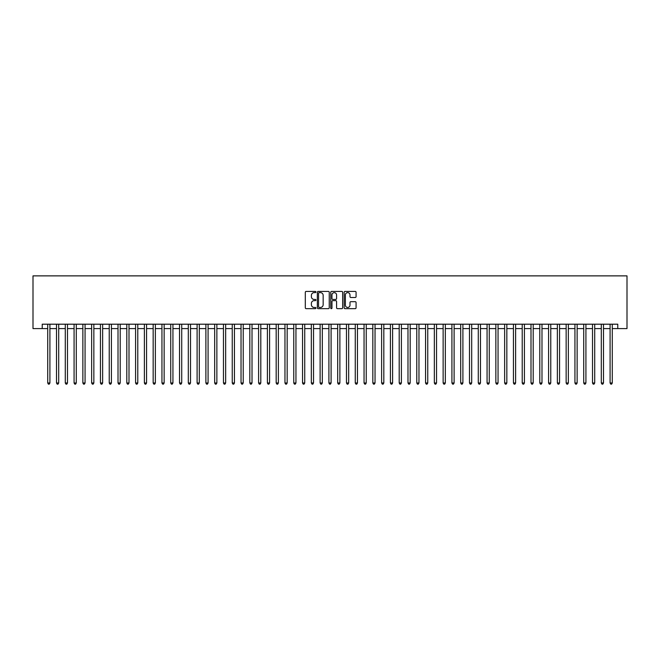 <?xml version="1.0" encoding="UTF-8"?>
<svg xmlns="http://www.w3.org/2000/svg" width="660" height="660" viewBox="0 0 660 660"><rect width="100%" height="100%" fill="white"/><g stroke="black" fill="none" stroke-linecap="round" stroke-linejoin="round"><path stroke-width="0.99" d="M315.942 292.017A0.602 0.602 0 0 0 315.34 291.415L306.174 291.415A0.866 0.866 0 0 0 305.308 292.273L305.308 307.799A0.866 0.866 0 0 0 306.174 308.665L315.34 308.665A0.602 0.602 0 0 0 315.942 308.055A0.602 0.602 0 0 0 315.34 307.453L314.152 307.453A2.764 2.764 0 0 1 311.388 304.697L311.388 303.402A2.764 2.764 0 0 1 314.152 300.638L315.34 300.638A0.602 0.602 0 0 0 315.942 300.036A0.602 0.602 0 0 0 315.34 299.434L314.152 299.434A2.764 2.764 0 0 1 311.388 296.67L311.388 295.383A2.764 2.764 0 0 1 314.152 292.619L315.34 292.619A0.602 0.602 0 0 0 315.942 292.017M355.204 297.495A0.866 0.866 0 0 0 356.07 296.629L356.07 292.273A0.866 0.866 0 0 0 355.204 291.415L345.031 291.415A0.866 0.866 0 0 0 344.165 292.273L344.165 307.799A0.866 0.866 0 0 0 345.031 308.665L355.204 308.665A0.866 0.866 0 0 0 356.07 307.799L356.07 302.536A0.866 0.866 0 0 0 355.204 301.678L350.848 301.678A0.866 0.866 0 0 0 349.99 302.536L349.99 305.143A2.31 2.31 0 0 1 347.68 307.453A2.31 2.31 0 0 1 345.378 305.143L345.378 294.929A2.31 2.31 0 0 1 347.68 292.619A2.31 2.31 0 0 1 349.99 294.929L349.99 296.629A0.866 0.866 0 0 0 350.848 297.495L355.204 297.495M42.223 328.597L42.223 324.2L617.777 324.2L617.777 328.597L627 328.597L627 275.872L33 275.872L33 328.597L47.718 328.597M329.249 292.273A0.866 0.866 0 0 0 328.383 291.415L318.202 291.415A0.866 0.866 0 0 0 317.344 292.273L317.344 307.799A0.866 0.866 0 0 0 318.202 308.665L328.383 308.665A0.866 0.866 0 0 0 329.249 307.799L329.249 292.273M331.617 291.415L341.798 291.415A0.866 0.866 0 0 1 342.655 292.273L342.655 307.799A0.866 0.866 0 0 1 341.798 308.665L337.441 308.665A0.866 0.866 0 0 1 336.575 307.799L336.575 301.504A0.866 0.866 0 0 0 335.717 300.638L332.822 300.638A0.866 0.866 0 0 0 331.963 301.504L331.963 308.055A0.602 0.602 0 0 1 331.361 308.665A0.602 0.602 0 0 1 330.751 308.055L330.751 292.273A0.866 0.866 0 0 1 331.617 291.415M49.912 328.597L56.504 328.597M58.699 328.597L65.29 328.597M67.485 328.597L74.077 328.597M76.279 328.597L82.863 328.597M85.066 328.597L91.649 328.597M93.852 328.597L100.444 328.597M102.638 328.597L109.23 328.597M111.424 328.597L118.016 328.597M120.211 328.597L126.802 328.597M128.997 328.597L135.589 328.597M137.783 328.597L144.375 328.597M146.569 328.597L153.161 328.597M155.356 328.597L161.947 328.597M164.142 328.597L170.734 328.597M172.936 328.597L179.52 328.597M181.723 328.597L188.306 328.597M190.509 328.597L197.101 328.597M199.295 328.597L205.887 328.597M208.081 328.597L214.673 328.597M216.868 328.597L223.459 328.597M225.654 328.597L232.246 328.597M234.44 328.597L241.032 328.597M243.226 328.597L249.818 328.597M252.013 328.597L258.604 328.597M260.799 328.597L267.391 328.597M269.593 328.597L276.177 328.597M278.38 328.597L284.963 328.597M287.166 328.597L293.758 328.597M295.952 328.597L302.544 328.597M304.738 328.597L311.33 328.597M313.525 328.597L320.116 328.597M322.311 328.597L328.903 328.597M331.097 328.597L337.689 328.597M339.883 328.597L346.475 328.597M348.67 328.597L355.262 328.597M357.456 328.597L364.048 328.597M366.242 328.597L372.834 328.597M375.037 328.597L381.62 328.597M383.823 328.597L390.406 328.597M392.609 328.597L399.201 328.597M401.395 328.597L407.987 328.597M410.182 328.597L416.773 328.597M418.968 328.597L425.56 328.597M427.754 328.597L434.346 328.597M436.54 328.597L443.132 328.597M445.327 328.597L451.918 328.597M454.113 328.597L460.705 328.597M462.899 328.597L469.491 328.597M471.694 328.597L478.277 328.597M480.48 328.597L487.063 328.597M489.266 328.597L495.858 328.597M498.053 328.597L504.644 328.597M506.839 328.597L513.431 328.597M515.625 328.597L522.217 328.597M524.411 328.597L531.003 328.597M533.197 328.597L539.789 328.597M541.984 328.597L548.576 328.597M550.77 328.597L557.362 328.597M559.556 328.597L566.148 328.597M568.351 328.597L574.934 328.597M577.137 328.597L583.72 328.597M585.923 328.597L592.515 328.597M594.709 328.597L601.301 328.597M603.496 328.597L610.087 328.597M612.282 328.597L617.777 328.597M319.151 292.619A0.602 0.602 0 0 0 318.549 293.221L318.549 306.85A0.602 0.602 0 0 0 319.151 307.453L320.405 307.453A2.764 2.764 0 0 0 323.161 304.697L323.161 295.383A2.764 2.764 0 0 0 320.405 292.619L319.151 292.619M336.575 294.971A2.31 2.31 0 0 0 334.274 292.661A2.31 2.31 0 0 0 331.963 294.971L331.963 298.567A0.866 0.866 0 0 0 332.822 299.434L335.717 299.434A0.866 0.866 0 0 0 336.575 298.567L336.575 294.971M49.912 324.2L49.912 382.981L47.718 382.981L47.718 324.2M49.912 382.981L49.252 384.128L48.378 384.128L47.718 382.981M58.699 324.2L58.699 382.981L56.504 382.981L56.504 324.2M58.699 382.981L58.047 384.128L57.164 384.128L56.504 382.981M67.485 324.2L67.485 382.981L65.29 382.981L65.29 324.2M67.485 382.981L66.833 384.128L65.95 384.128L65.29 382.981M76.279 324.2L76.279 382.981L74.077 382.981L74.077 324.2M76.279 382.981L75.619 384.128L74.737 384.128L74.077 382.981M85.066 324.2L85.066 382.981L82.863 382.981L82.863 324.2M85.066 382.981L84.406 384.128L83.523 384.128L82.863 382.981M93.852 324.2L93.852 382.981L91.649 382.981L91.649 324.2M93.852 382.981L93.192 384.128L92.309 384.128L91.649 382.981M102.638 324.2L102.638 382.981L100.444 382.981L100.444 324.2M102.638 382.981L101.978 384.128L101.096 384.128L100.444 382.981M111.424 324.2L111.424 382.981L109.23 382.981L109.23 324.2M111.424 382.981L110.764 384.128L109.89 384.128L109.23 382.981M120.211 324.2L120.211 382.981L118.016 382.981L118.016 324.2M120.211 382.981L119.551 384.128L118.676 384.128L118.016 382.981M128.997 324.2L128.997 382.981L126.802 382.981L126.802 324.2M128.997 382.981L128.337 384.128L127.462 384.128L126.802 382.981M137.783 324.2L137.783 382.981L135.589 382.981L135.589 324.2M137.783 382.981L137.123 384.128L136.249 384.128L135.589 382.981M146.569 324.2L146.569 382.981L144.375 382.981L144.375 324.2M146.569 382.981L145.91 384.128L145.035 384.128L144.375 382.981M155.356 324.2L155.356 382.981L153.161 382.981L153.161 324.2M155.356 382.981L154.696 384.128L153.821 384.128L153.161 382.981M164.142 324.2L164.142 382.981L161.947 382.981L161.947 324.2M164.142 382.981L163.49 384.128L162.607 384.128L161.947 382.981M172.936 324.2L172.936 382.981L170.734 382.981L170.734 324.2M172.936 382.981L172.276 384.128L171.394 384.128L170.734 382.981M181.723 324.2L181.723 382.981L179.52 382.981L179.52 324.2M181.723 382.981L181.063 384.128L180.18 384.128L179.52 382.981M190.509 324.2L190.509 382.981L188.306 382.981L188.306 324.2M190.509 382.981L189.849 384.128L188.966 384.128L188.306 382.981M199.295 324.2L199.295 382.981L197.101 382.981L197.101 324.2M199.295 382.981L198.635 384.128L197.752 384.128L197.101 382.981M208.081 324.2L208.081 382.981L205.887 382.981L205.887 324.2M208.081 382.981L207.421 384.128L206.547 384.128L205.887 382.981M216.868 324.2L216.868 382.981L214.673 382.981L214.673 324.2M216.868 382.981L216.208 384.128L215.333 384.128L214.673 382.981M225.654 324.2L225.654 382.981L223.459 382.981L223.459 324.2M225.654 382.981L224.994 384.128L224.12 384.128L223.459 382.981M234.44 324.2L234.44 382.981L232.246 382.981L232.246 324.2M234.44 382.981L233.78 384.128L232.906 384.128L232.246 382.981M243.226 324.2L243.226 382.981L241.032 382.981L241.032 324.2M243.226 382.981L242.566 384.128L241.692 384.128L241.032 382.981M252.013 324.2L252.013 382.981L249.818 382.981L249.818 324.2M252.013 382.981L251.353 384.128L250.478 384.128L249.818 382.981M260.799 324.2L260.799 382.981L258.604 382.981L258.604 324.2M260.799 382.981L260.147 384.128L259.264 384.128L258.604 382.981M269.593 324.2L269.593 382.981L267.391 382.981L267.391 324.2M269.593 382.981L268.933 384.128L268.051 384.128L267.391 382.981M278.38 324.2L278.38 382.981L276.177 382.981L276.177 324.2M278.38 382.981L277.72 384.128L276.837 384.128L276.177 382.981M287.166 324.2L287.166 382.981L284.963 382.981L284.963 324.2M287.166 382.981L286.506 384.128L285.623 384.128L284.963 382.981M295.952 324.2L295.952 382.981L293.758 382.981L293.758 324.2M295.952 382.981L295.292 384.128L294.409 384.128L293.758 382.981M304.738 324.2L304.738 382.981L302.544 382.981L302.544 324.2M304.738 382.981L304.078 384.128L303.196 384.128L302.544 382.981M313.525 324.2L313.525 382.981L311.33 382.981L311.33 324.2M313.525 382.981L312.865 384.128L311.99 384.128L311.33 382.981M322.311 324.2L322.311 382.981L320.116 382.981L320.116 324.2M322.311 382.981L321.651 384.128L320.776 384.128L320.116 382.981M331.097 324.2L331.097 382.981L328.903 382.981L328.903 324.2M331.097 382.981L330.437 384.128L329.563 384.128L328.903 382.981M339.883 324.2L339.883 382.981L337.689 382.981L337.689 324.2M339.883 382.981L339.224 384.128L338.349 384.128L337.689 382.981M348.67 324.2L348.67 382.981L346.475 382.981L346.475 324.2M348.67 382.981L348.01 384.128L347.135 384.128L346.475 382.981M357.456 324.2L357.456 382.981L355.262 382.981L355.262 324.2M357.456 382.981L356.804 384.128L355.921 384.128L355.262 382.981M366.242 324.2L366.242 382.981L364.048 382.981L364.048 324.2M366.242 382.981L365.59 384.128L364.708 384.128L364.048 382.981M375.037 324.2L375.037 382.981L372.834 382.981L372.834 324.2M375.037 382.981L374.377 384.128L373.494 384.128L372.834 382.981M383.823 324.2L383.823 382.981L381.62 382.981L381.62 324.2M383.823 382.981L383.163 384.128L382.28 384.128L381.62 382.981M392.609 324.2L392.609 382.981L390.406 382.981L390.406 324.2M392.609 382.981L391.949 384.128L391.066 384.128L390.406 382.981M401.395 324.2L401.395 382.981L399.201 382.981L399.201 324.2M401.395 382.981L400.736 384.128L399.853 384.128L399.201 382.981M410.182 324.2L410.182 382.981L407.987 382.981L407.987 324.2M410.182 382.981L409.522 384.128L408.647 384.128L407.987 382.981M418.968 324.2L418.968 382.981L416.773 382.981L416.773 324.2M418.968 382.981L418.308 384.128L417.433 384.128L416.773 382.981M427.754 324.2L427.754 382.981L425.56 382.981L425.56 324.2M427.754 382.981L427.094 384.128L426.22 384.128L425.56 382.981M436.54 324.2L436.54 382.981L434.346 382.981L434.346 324.2M436.54 382.981L435.88 384.128L435.006 384.128L434.346 382.981M445.327 324.2L445.327 382.981L443.132 382.981L443.132 324.2M445.327 382.981L444.667 384.128L443.792 384.128L443.132 382.981M454.113 324.2L454.113 382.981L451.918 382.981L451.918 324.2M454.113 382.981L453.453 384.128L452.579 384.128L451.918 382.981M462.899 324.2L462.899 382.981L460.705 382.981L460.705 324.2M462.899 382.981L462.247 384.128L461.365 384.128L460.705 382.981M471.694 324.2L471.694 382.981L469.491 382.981L469.491 324.2M471.694 382.981L471.034 384.128L470.151 384.128L469.491 382.981M480.48 324.2L480.48 382.981L478.277 382.981L478.277 324.2M480.48 382.981L479.82 384.128L478.937 384.128L478.277 382.981M489.266 324.2L489.266 382.981L487.063 382.981L487.063 324.2M489.266 382.981L488.606 384.128L487.723 384.128L487.063 382.981M498.053 324.2L498.053 382.981L495.858 382.981L495.858 324.2M498.053 382.981L497.392 384.128L496.51 384.128L495.858 382.981M506.839 324.2L506.839 382.981L504.644 382.981L504.644 324.2M506.839 382.981L506.179 384.128L505.304 384.128L504.644 382.981M515.625 324.2L515.625 382.981L513.431 382.981L513.431 324.2M515.625 382.981L514.965 384.128L514.09 384.128L513.431 382.981M524.411 324.2L524.411 382.981L522.217 382.981L522.217 324.2M524.411 382.981L523.751 384.128L522.877 384.128L522.217 382.981M533.197 324.2L533.197 382.981L531.003 382.981L531.003 324.2M533.197 382.981L532.538 384.128L531.663 384.128L531.003 382.981M541.984 324.2L541.984 382.981L539.789 382.981L539.789 324.2M541.984 382.981L541.324 384.128L540.449 384.128L539.789 382.981M550.77 324.2L550.77 382.981L548.576 382.981L548.576 324.2M550.77 382.981L550.11 384.128L549.236 384.128L548.576 382.981M559.556 324.2L559.556 382.981L557.362 382.981L557.362 324.2M559.556 382.981L558.904 384.128L558.022 384.128L557.362 382.981M568.351 324.2L568.351 382.981L566.148 382.981L566.148 324.2M568.351 382.981L567.691 384.128L566.808 384.128L566.148 382.981M577.137 324.2L577.137 382.981L574.934 382.981L574.934 324.2M577.137 382.981L576.477 384.128L575.594 384.128L574.934 382.981M585.923 324.2L585.923 382.981L583.72 382.981L583.72 324.2M585.923 382.981L585.263 384.128L584.38 384.128L583.72 382.981M594.709 324.2L594.709 382.981L592.515 382.981L592.515 324.2M594.709 382.981L594.049 384.128L593.167 384.128L592.515 382.981M603.496 324.2L603.496 382.981L601.301 382.981L601.301 324.2M603.496 382.981L602.836 384.128L601.953 384.128L601.301 382.981M612.282 324.2L612.282 382.981L610.087 382.981L610.087 324.2M612.282 382.981L611.622 384.128L610.747 384.128L610.087 382.981"/></g></svg>
